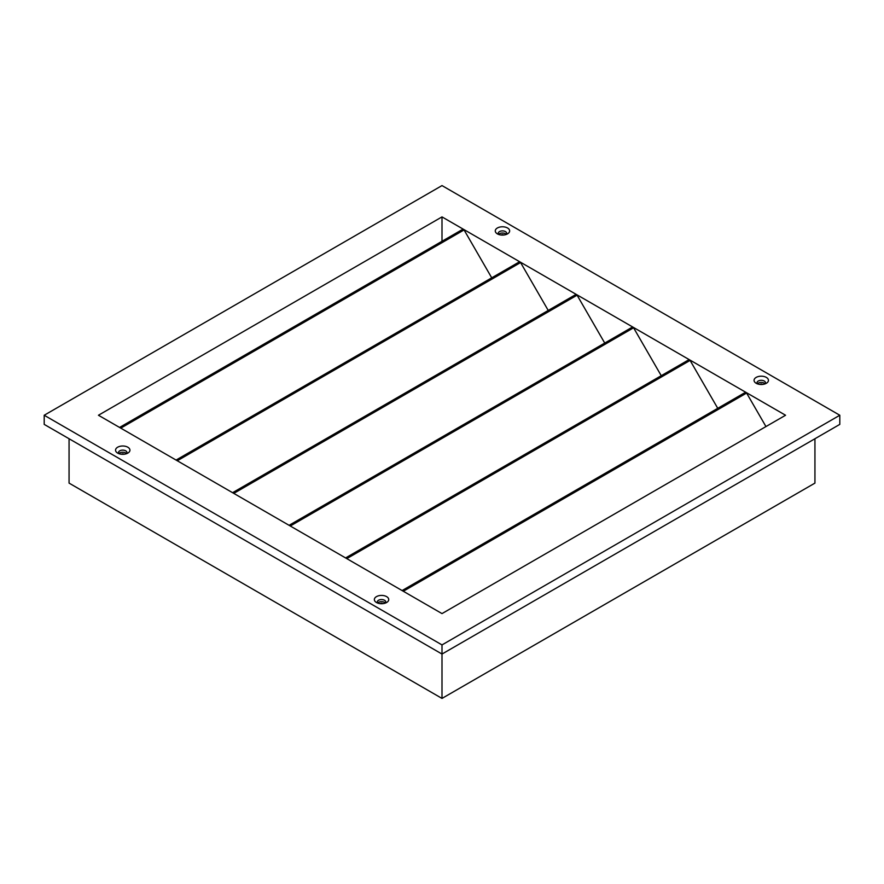 <?xml version="1.0" encoding="UTF-8"?>
<svg xmlns="http://www.w3.org/2000/svg" width="884" height="884" viewBox="0 0 884 884"><rect width="100%" height="100%" fill="white"/><g stroke="black" fill="none" stroke-linecap="round" stroke-linejoin="round"><path stroke-width="1.33" d="M124.014 454.243A1.514 0.873 0 0 0 123.815 454.1A1.514 0.873 0 0 0 121.473 454.243M382.805 603.661A1.514 0.873 0 0 0 382.617 603.518A1.514 0.873 0 0 0 380.264 603.661M762.527 384.429A1.514 0.873 0 0 0 762.328 384.286A1.514 0.873 0 0 0 759.986 384.429M503.736 235.011A1.514 0.873 0 0 0 503.537 234.879A1.514 0.873 0 0 0 501.195 235.011M69.062 438.74L69.062 483.106L442 698.415L814.938 483.106L814.938 438.74M442 698.415L442 654.049L839.8 424.386L839.8 415.248L442 185.585L44.2 415.248L442 644.911L839.8 415.248M386.628 602.501L386.628 602.501A7.194 4.155 0 0 0 386.628 596.634A7.194 4.155 0 0 0 376.451 596.634A7.194 4.155 0 0 0 376.451 602.501A7.194 4.155 0 0 0 386.628 602.501M385.302 603.109A4.232 2.442 0 0 0 385.778 601.982A4.232 2.442 0 0 0 383.159 599.728A4.232 2.442 0 0 0 378.54 600.258A4.232 2.442 0 0 0 377.302 601.982A4.232 2.442 0 0 0 377.777 603.109M385.358 603.043A4.232 2.442 0 0 0 378.54 602.38A4.232 2.442 0 0 0 377.722 603.043M766.34 383.28L766.34 383.28A7.194 4.155 0 0 0 766.34 377.402A7.194 4.155 0 0 0 756.174 377.402A7.194 4.155 0 0 0 756.174 383.28A7.194 4.155 0 0 0 766.34 383.28M765.014 383.877A4.232 2.442 0 0 0 765.489 382.761A4.232 2.442 0 0 0 762.881 380.496A4.232 2.442 0 0 0 758.262 381.026A4.232 2.442 0 0 0 757.024 382.761A4.232 2.442 0 0 0 757.5 383.877M765.069 383.822A4.232 2.442 0 0 0 758.262 383.159A4.232 2.442 0 0 0 757.444 383.822M507.549 233.862L507.549 233.862A7.194 4.155 0 0 0 507.549 227.995A7.194 4.155 0 0 0 497.372 227.995A7.194 4.155 0 0 0 497.372 233.862A7.194 4.155 0 0 0 507.549 233.862M506.223 234.47A4.232 2.442 0 0 0 506.698 233.343A4.232 2.442 0 0 0 504.079 231.078A4.232 2.442 0 0 0 499.471 231.608A4.232 2.442 0 0 0 498.222 233.343A4.232 2.442 0 0 0 498.698 234.47M506.278 234.404A4.232 2.442 0 0 0 499.471 233.741A4.232 2.442 0 0 0 498.642 234.404M127.826 453.094L127.826 453.094A7.194 4.155 0 0 0 127.826 447.216A7.194 4.155 0 0 0 117.66 447.216A7.194 4.155 0 0 0 117.66 453.094A7.194 4.155 0 0 0 127.826 453.094M126.5 453.691A4.232 2.442 0 0 0 126.976 452.575A4.232 2.442 0 0 0 124.368 450.31A4.232 2.442 0 0 0 119.749 450.84A4.232 2.442 0 0 0 118.511 452.575A4.232 2.442 0 0 0 118.986 453.691M126.556 453.636A4.232 2.442 0 0 0 119.749 452.973A4.232 2.442 0 0 0 118.931 453.636M442 241.288L442 216.9L98.444 415.248L442 613.595L785.556 415.248L745.997 392.408A1.193 0.696 -120 0 0 745.4 392.352L402.098 590.556M548.235 310.45L520.577 262.548A1.193 0.696 -120 0 0 519.383 261.863L176.071 460.067M604.733 343.069L577.086 295.179A1.193 0.696 -120 0 0 575.882 294.483L232.58 492.686M661.243 375.7L633.585 327.798A1.193 0.696 -120 0 0 632.391 327.102L289.079 525.317M717.753 408.32L690.095 360.418A1.193 0.696 -120 0 0 688.89 359.733L345.589 557.937M765.953 426.563L746.604 393.048A1.193 0.696 -120 0 0 745.997 392.408L463.47 229.299A1.193 0.696 -120 0 0 462.873 229.232L119.572 427.447M491.725 277.83L464.067 229.928A1.193 0.696 -120 0 0 463.47 229.299L442 216.9M44.2 415.248L44.2 424.386L442 654.049L442 644.911M403.292 591.252L746.604 393.048M346.793 558.633L690.095 360.418M290.284 526.002L633.585 327.798M233.774 493.382L577.086 295.179M177.275 460.763L520.577 262.548M120.765 428.132L464.067 229.928"/></g></svg>
